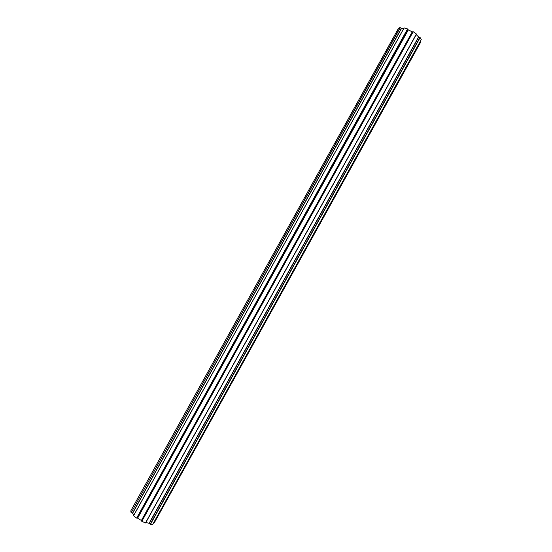 <?xml version="1.0" encoding="UTF-8"?>
<svg xmlns="http://www.w3.org/2000/svg" width="552" height="552" viewBox="0 0 552 552"><rect width="100%" height="100%" fill="white"/><g stroke="black" fill="none" stroke-linecap="round" stroke-linejoin="round"><path stroke-width="0.83" d="M132.473 513.16L401.449 28.483L132.473 513.16L401.332 28.428L400.228 27.676L131.231 512.601L132.473 513.16L131.231 512.601L400.228 27.676L131.231 512.601L399.993 27.6L398.482 28.324L130.783 510.89L131.045 512.442L130.783 510.89L398.482 28.324L399.993 27.6L401.449 28.483L132.583 513.222L133.908 515.016L132.632 513.277L401.511 28.497L132.473 513.16M141.395 520.488L412.323 31.885L141.395 520.488L412.24 31.85L408.342 29.918L137.627 518.183L141.395 520.488L137.627 518.183L408.183 29.801L137.441 518.107L408.183 29.801L407.776 29.083L136.634 518.107L137.441 518.107L136.634 518.107L407.548 28.932L136.634 518.107L407.548 28.932L404.154 27.876L133.612 515.706L136.379 517.99L133.612 515.706L404.05 27.924L133.591 515.596L404.05 27.924L407.548 28.932L408.342 29.918L412.323 31.885L141.471 520.536L141.829 521.323L145.459 522.951L416.512 34.086L145.618 522.944L416.429 33.941L145.459 522.951L141.829 521.323L413.193 31.719L141.829 521.323L412.958 31.65L141.636 521.164L141.526 520.605L412.413 31.892L141.395 520.488M420.838 41.848L154.222 522.937L420.762 41.71L420.265 41.372L420.838 41.848M153.67 522.689L154.222 522.937L153.67 522.689M421.259 39.585L152.766 524.31L421.259 39.585L420.134 37.557L150.482 524.317L152.766 524.31L150.482 524.317L419.913 37.405L150.234 524.207L419.913 37.405L418.74 37.032L149.275 523.42L150.234 524.207L149.275 523.42L418.74 37.032L149.088 523.324L418.561 36.922L416.222 34.603L418.561 36.922L420.134 37.557L421.259 39.585M145.88 522.475L149.088 523.324L145.88 522.475M416.512 34.086L413.193 31.719L412.323 31.885L413.193 31.719L416.512 34.086M403.691 28.566L401.449 28.483L403.691 28.566"/></g></svg>
